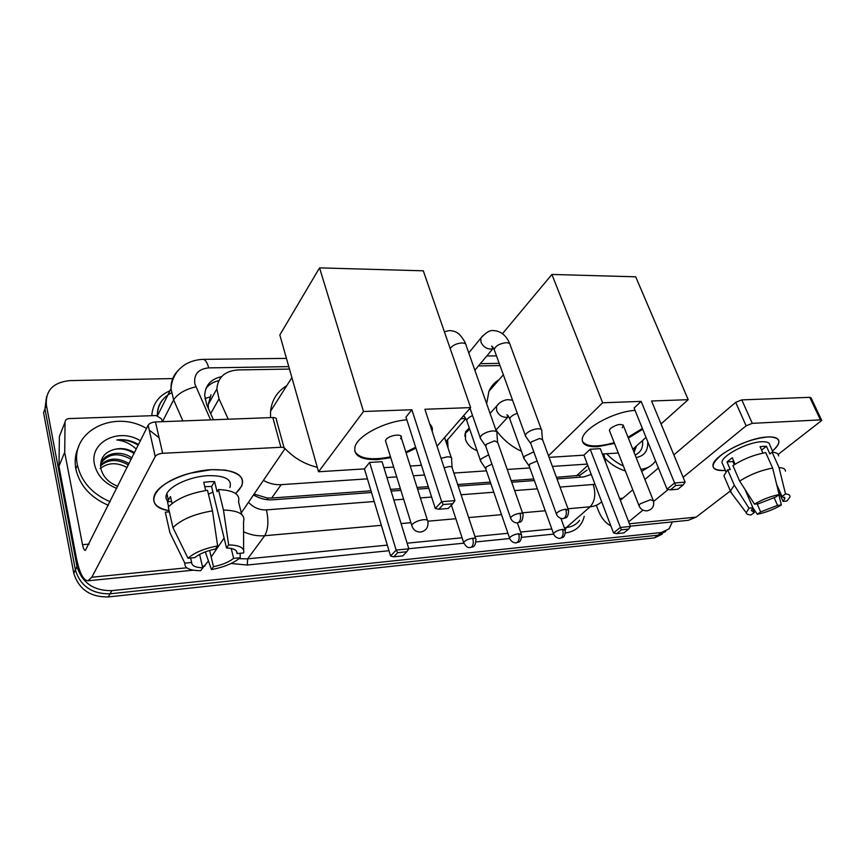<?xml version="1.0" encoding="UTF-8"?>
<svg xmlns="http://www.w3.org/2000/svg" width="865" height="865" viewBox="0 0 865 865"><rect width="100%" height="100%" fill="white"/><g stroke="black" fill="none" stroke-linecap="round" stroke-linejoin="round"><path stroke-width="1.3" d="M447.583 439.398L448.048 447.973M477.037 450.568C471.468 448.643 467.619 444.978 465.511 439.571L465.489 431.927L469.263 427.883M210.995 394.797L208.216 404.485L208.357 408.453M556.422 477.329L579.637 475.328L587.021 470.128M254.083 494.099L267.231 497.991L271.686 498.035L371.009 490.812M390.58 489.385L400.387 488.682M417.049 487.46L428.294 486.649M457.682 484.508L490.336 482.129M511.15 480.616L533.802 478.972M263.392 480.443C269.21 483.6 275.135 484.995 281.19 484.649L367.42 478.853M386.936 477.545L396.721 476.885M413.351 475.772L424.564 475.015M453.887 473.047L486.454 470.863M507.225 469.468L529.834 467.943M552.411 466.43L587.313 464.083M289.483 369.074L238.016 369.928C224.976 370.89 217.915 377.237 216.845 388.969L219.029 398.841L228.23 419.211M500.002 365.581L478.453 365.938M662.244 534.148L654.546 537.857L657.973 535.197L665.682 531.488L657.973 535.197L110.082 593.812C92.047 594.06 80.499 586.156 75.417 570.078L44.958 408.864L46.526 396.765M654.546 537.857L108.298 596.947C90.349 597.218 78.845 589.346 73.806 573.333L43.574 412.67L44.958 408.864L75.417 570.078C80.499 586.156 92.047 594.06 110.082 593.812L657.973 535.197L661.422 532.516L111.877 590.644C93.766 590.871 82.164 582.923 77.05 566.78L46.364 405.025C45.413 390.439 53.23 382.308 69.838 380.611L172.719 378.578M672.332 521.919L669.132 528.807L661.422 532.516M557.006 478.896L583.799 476.918L591.238 474.377M253.51 494.931C259.641 498.586 265.988 500.219 272.54 499.808L371.528 492.531M391.099 491.093L400.906 490.368M417.59 489.147L428.824 488.314M458.234 486.152L490.888 483.751M511.712 482.227L534.375 480.562M221.613 376.632C210.952 378.978 205.308 385.239 204.67 395.413L206.789 404.928L213.417 419.774M205.924 388.59C208.962 384.493 213.255 381.854 218.802 380.687M591.109 474.063L590.579 474.82M647.69 441.539C648.274 450.708 644.425 456.028 636.121 457.531M635.094 454.958C640.824 452.503 643.311 447.681 642.565 440.501M633.861 451.865L635.267 447.021M634.056 452.352L636.586 445.843M655.54 460.84L654.643 462.083C651.334 466.224 646.728 468.625 640.824 469.295M623.405 466.008C617.21 463.175 611.62 459.088 606.635 453.747M650.394 465.997L641.668 471.403M625.352 470.949C617.88 468.679 611.014 464.44 604.754 458.234M642.706 444.059L642.306 440.728M767.504 436.976L769.688 436.911C780.911 437.69 781.83 442.393 772.467 451.022C776.727 447.389 778.878 444.253 778.943 441.626C778.727 438.198 774.921 436.652 767.504 436.976C751.945 438.706 736.904 444.426 722.405 454.136C709.181 465.143 710.079 470.582 725.097 470.463C717.117 470.971 713.074 469.349 712.965 465.608C711.96 456.601 747.706 437.582 767.504 436.976M596.504 505.711L598.126 510.004C601.153 517.746 605.392 523.044 610.863 525.898M630.347 526.147L688.313 520.308L696.141 517.119L730.395 490.931M778.154 454.406L821.75 420.444L820.42 419.882L809.748 397.327L811.1 397.932L821.599 420.131M752.28 423.342L746.117 425.818L735.683 402.366L741.792 399.889L752.28 423.342L820.42 419.882M628.671 521.822L642.976 510.123M653.616 501.43L668.299 489.428M683.123 477.307L746.117 425.818M741.792 399.889L809.748 397.327M735.683 402.366L673.846 454.893M658.438 467.987L644.901 479.48M632.769 489.795L620.346 500.348M776.64 484.357L782.047 496.478L784.923 498.445L783.074 501.408L778.078 490.206M774.013 497.451L777.527 505.376L760.659 511.907L757.156 503.884M762.941 453.119L760.076 446.708L763.503 446.318L766.444 446.297L769.861 453.93L772.11 452.2C776.37 452.427 778.522 453.671 778.576 455.931M722.891 464.635L721.994 462.526C721.269 455.963 747.101 442.231 761.46 441.745C766.887 441.496 769.677 442.621 769.818 445.14L773.018 452.254M735.066 464.235L732.255 457.758L726.978 461.964L730.265 469.587L727.649 469.782L734.288 485.189L748.982 508.166L752.95 507.777L744.927 489.287M724.902 478.107L723.897 475.761L727.649 469.782M732.947 465.608C743.219 459.023 754.15 454.698 765.73 452.622L772.65 468.095L779.138 494.553L775.667 497.072L758.432 503.765L754.464 504.144L739.651 481.07L732.947 465.608M731.877 493.634L730.438 491.028L734.288 485.189M739.651 481.07C750.031 474.561 761.027 470.236 772.65 468.095M752.918 507.809L757.34 514.307L760.659 511.907M777.527 505.376L781.365 505.009L778.835 494.769M781.365 505.009C773.667 509.474 765.655 512.577 757.34 514.307M752.485 508.274L754.334 512.545L751.025 514.945C748.128 514.859 746.538 514.134 746.268 512.772L748.982 508.166M754.464 504.144C762.303 499.516 770.52 496.326 779.138 494.553M754.334 512.545L751.274 510.512L752.95 507.777M782.047 496.478L785.528 493.969L779.041 467.608L772.11 452.2M779.041 467.608C783.29 467.781 785.431 468.971 785.452 471.166M785.528 493.969C788.902 494.153 790.361 495.202 789.896 497.115L786.923 501.04L783.074 501.408M734.266 464.743L732.882 461.542L733.574 460.818M761.589 450.092L766.444 446.297M726.978 461.964L732.882 461.542M110.136 501.711C92.339 494.034 81.461 481.946 77.504 465.435L77.439 465.121C69.816 431.073 114.45 409.177 146.52 428.467M149.245 430.046L159.095 437.744M108.363 505.29C90.641 497.667 79.807 485.633 75.882 469.176L75.828 468.862C74.401 460.861 75.374 453.411 78.758 446.491M116.753 488.39C104.687 483.557 97.269 475.599 94.512 464.516C89.019 442.004 119.143 427.224 140.4 440.804M134.075 453.541C128.009 449.443 121.522 448.059 114.591 449.368C104.514 452.071 99.908 458.255 100.762 467.933C102.621 476.442 108.298 482.562 117.802 486.292M131.188 459.337C118.386 452.254 108.352 453.487 101.097 463.045M131.902 457.888C120.635 449.551 102.87 453.119 100.535 464.808M128.355 465.046C117.662 458.785 108.395 459.055 100.545 465.857M129.058 463.618C117.791 457.131 108.276 457.65 100.535 465.208M100.145 468.56C107.963 462.505 116.959 462.148 127.133 467.511M114.591 449.368C121.457 447.681 128.096 448.773 134.518 452.644M138.259 444.329C131.415 440.469 124.268 439.02 116.807 439.971C124.138 440.728 130.626 443.777 136.27 449.108M138.184 445.248C131.664 441.107 124.538 439.344 116.807 439.971M486.671 403.739L488.909 391.326C491.061 386.352 494.412 382.514 498.986 379.8M521.411 451.249C511.183 446.502 502.716 439.42 496.002 429.981M614.518 443.431L597.693 446.675C587.194 447.108 582.059 444.599 582.275 439.139C582.502 428.845 613.988 411.459 635.051 410.399M641.149 401.382L674.581 482.984L685.123 482.14L651.561 401.003L688.194 399.673L635.688 276.811L551.902 274.443L602.635 402.787L641.149 401.382L634.088 408.021L667.034 489.157L674.581 482.984L675.684 485.535L683.199 484.93L685.123 482.14M642.717 429.267L628.347 438.058M602.635 402.787L548.507 455.823M549.07 457.347L583.907 455.163L590.2 449.249L600.288 448.643L630.466 526.439L628.65 529.077L621.351 529.823L590.2 449.249M602.364 454.006L618.28 453.011M632.812 449.227L646.014 437.409M661.055 423.958L688.194 399.673M551.902 274.443L502.489 333.674M683.199 484.93L677.879 489.233L670.375 489.86L675.684 485.535M667.034 489.157L670.375 489.86M628.65 529.077L623.914 532.905L616.648 533.662L613.555 532.959L583.907 455.163M613.555 532.959L620.248 527.477L630.466 526.439M616.648 533.662L621.351 529.823M622.227 427.807L623.47 425.85C621.254 423.385 616.94 424.228 610.539 428.38L609.338 430.283L609.706 431.246M642.392 428.478L628.033 437.268M614.204 442.653C597.196 447.41 586.6 446.989 582.426 441.399M270.518 417.622L270.561 411.21C271.87 399.9 277.254 391.402 286.748 385.714M317.293 467.284C304.307 464.191 293.192 457.574 283.958 447.421M390.764 457.715L377.864 459.575C360.986 460.061 353.374 455.769 355.018 446.686C357.883 435.592 384.752 421.482 406.842 419.817M411.859 409.74L441.647 501.678L454.936 500.619L424.888 409.264L470.625 407.599L423.299 270.81L319.542 267.869L363.495 411.502L411.859 409.74L405.966 417.092L435.29 508.447L441.647 501.678L443.237 504.522L452.73 503.754L454.936 500.619M429.754 424.034C431.992 426.088 432.803 428.575 432.197 431.494M415.935 448.146L406.107 452.903M363.495 411.502L318.558 471.76L364.435 468.895L369.614 462.429L382.071 461.683L408.831 548.81L406.755 551.751L397.684 552.681L396.138 550.086L369.614 462.429M383.909 467.673L393.672 467.068M410.259 466.03L420.368 465.392L421.168 464.462M437.041 446.21L470.625 407.599M319.542 267.869L279.828 334.982L318.558 471.76M452.73 503.754L448.211 508.469L438.76 509.258L443.237 504.522M435.29 508.447L438.76 509.258M406.755 551.751L402.798 555.881L393.77 556.822L390.569 556.011L364.435 468.895M390.569 556.011L396.138 550.086L408.831 548.81M393.77 556.822L397.684 552.681M400.603 438.815L401.263 437.636C402.917 433.311 389.358 434.987 386.082 439.539L385.466 440.653L386.017 442.426M431.884 426.986L431.905 430.597M415.654 447.259L405.826 452.017M390.493 456.828C371.128 460.634 359.202 458.742 354.726 451.152M541.858 430.878C541.987 429.408 540.636 428.705 537.835 428.77C533.218 429.256 529.412 430.835 526.407 433.506L525.293 435.355L526.061 436.933M568.283 509.539L542.658 439.928L539.749 438.436L531.478 441.853L530.656 443.183L531.013 444.167M497.072 433.289C497.256 431.657 495.807 430.878 492.715 430.943C487.903 431.44 484.043 433.051 481.113 435.776L480.097 437.939L480.962 439.225M522.752 513.637L497.753 442.491L494.596 440.826L486.195 444.318L485.86 446.643M469.684 429.127L465.467 433.224L464.829 436.165M533.813 451.854L524.839 456.104L523.768 457.834L524.45 459.229M537.122 460.969L529.704 464.17L529.229 466.278M447.108 445.14L446.351 441.042M488.703 454.839L481.329 458.764L480.356 460.764L481.113 461.899M491.915 464.083L486.217 467.003L485.86 469.122M445.951 441.68L465.846 418.53M451.768 459.164C451.984 457.52 450.47 456.752 447.227 456.85L441.02 458.32M475.631 538.603L452.276 468.214C452.449 467.046 451.357 466.505 449 466.581L444.145 467.814M211.471 469.673L225.17 470.073C244.071 473.966 247.563 481.794 235.669 493.547L241.757 485.989C245.054 474.831 234.966 469.392 211.471 469.673L190.376 473.166C153.408 482.519 141.244 506.998 169.108 510.653C156.057 508.069 151.288 502.619 154.792 494.304C160.014 482.984 187.9 470.776 211.471 469.673M64.724 452.157L59.004 466.127L64.724 452.157L65.037 422.174C65.253 420.022 66.616 418.833 69.124 418.584L156.111 415.546L161.279 418.671L162.588 421.688M59.069 466.862L76.282 557.438C79.353 572.543 83.213 580.339 87.873 580.804L91.809 577.247L155.224 456.536L148.153 425.191L85.376 550.432C84.24 550.324 83.289 548.399 82.51 544.68L64.788 452.892M59.004 466.127L59.393 436.479L65.037 422.174M201.934 568.943L208.454 560.952M211.168 556.974L224.1 538.03M241.292 512.837L284.499 449.443C284.899 447.983 283.709 447.259 280.909 447.292L272.821 417.536C275.589 417.557 276.789 418.314 276.411 419.817L284.088 447.919M148.153 425.191L148.164 425.18C149.429 423.342 151.872 422.261 155.484 421.947L162.652 453.292L280.909 447.292M162.652 453.292C159.009 453.649 156.533 454.731 155.235 456.525L155.224 456.536M155.484 421.947L272.821 417.536M166.837 500.024L167.842 500.5M204.767 486.649L211.557 486.498L226.522 547.967C233.81 548.324 237.334 550.194 237.086 553.557L236.491 551.124M231.215 548.464L233.637 558.379C228.792 562.12 222.078 564.899 213.482 566.716L209.622 550.432M212.898 492.012L208.454 494.25M205.708 490.552L203.718 482.292L209.308 481.708L214.596 481.6L217.072 491.709L218.434 489.547C233.745 490.217 240.448 494.315 238.535 501.862L241.703 514.47M167.637 501.084C165.723 498.954 165.464 496.456 166.869 493.58C170.61 485.362 190.722 476.507 207.838 475.664C224.987 475.393 232.339 479.361 229.917 487.536M172.059 503.538L170.459 496.532L167.464 501.754L168.588 506.685M167.302 495.483L166.285 495.039M169.378 511.875L165.291 512.188L169.886 532.645L184.829 563.137L191.641 562.466L190.614 558.001M168.286 507.02C176.536 498.77 189.608 493.191 207.503 490.282L212.476 510.869L217.623 545.912L215.526 548.994C206.594 550.854 199.707 553.719 194.852 557.601L188.008 558.249L172.935 527.585L168.286 507.02M172.935 527.585C181.293 519.476 194.474 513.896 212.476 510.869M205.286 551.881L211.482 569.592L213.482 566.716M233.637 558.379L240.178 557.741L240.167 553.265M240.178 557.741C233.561 563.223 224.003 567.17 211.482 569.592M199.61 554.443L202.724 567.786L200.756 570.684C189.738 570.64 184.429 568.121 184.829 563.137M188.008 558.249C194.593 552.519 204.464 548.41 217.623 545.912M202.724 567.786C195.425 567.559 191.727 565.797 191.641 562.466M226.522 547.967L228.652 544.896L223.462 510.026L218.434 489.547M223.462 510.026C238.837 510.512 245.53 514.426 243.541 521.79L243.649 550.129M228.652 544.896C239.692 545.188 244.698 547.859 243.66 552.93L237.086 553.557M211.557 486.498L214.596 481.6M167.464 501.754L171.584 501.462M204.897 398.57L209.925 396.97M580.21 477.188L579.637 475.328M588.481 468.787L589.195 469.035M267.62 499.743L267.231 497.991M576.468 475.869L587.811 465.402M271.686 498.035L281.19 484.649M210.682 413.632L219.029 398.841M108.298 596.947L111.877 590.644M73.752 573.062L76.996 566.51M288.791 366.63L208.703 367.874C198.215 368.966 193.609 374.35 194.874 384.038L210.584 419.871M182.861 420.92L173.638 399.868L171 388.818C170.838 381.195 173.433 374.869 178.806 369.831M162.534 421.558L173.638 399.868C177.736 393.726 185.132 389.38 195.825 386.806M584.232 516.351C581.864 525.985 575.658 531.499 565.602 532.905L565.483 532.916M553.503 534.127L521.757 537.327M509.561 538.56L476.074 541.933M463.651 543.188L408.799 548.724M388.98 550.724L247.271 565.018L231.052 563.504M151.775 415.697C152.672 403.89 158.76 395.575 170.037 390.742M46.364 405.025L44.958 408.864M601.662 501.754C598.623 504.652 594.785 506.328 590.125 506.782L566.316 527.542C572.003 526.915 576.425 524.525 579.582 520.373M171.454 392.851C162.198 397.738 157.517 405.339 157.387 415.654C157.106 407.101 160.576 400.279 167.81 395.175M381.368 525.336L264.712 535.716L247.66 558.844L387.304 545.123M248.471 502.305C253.542 507.658 259.532 510.188 266.452 509.885C268.788 520.925 268.215 529.531 264.712 535.716C257.619 536.3 250.569 534.992 243.584 531.78M239.054 558.682L247.66 558.844L247.271 565.018M560.012 487.071L593.206 484.486C596.05 493.883 595.023 501.311 590.125 506.782L567.991 508.75M545.242 510.772L522.46 512.794M501.516 514.664L468.657 517.584M455.833 518.719L428.024 521.195M410.962 522.709L401.079 523.585M407.101 543.188L462.072 537.781M474.939 536.516L507.917 533.283M520.6 532.029L551.784 528.969M564.315 527.736L566.316 527.542L565.256 529.942M499.202 363.365L480.367 363.657M266.452 509.885L374.221 501.505M393.835 499.981L403.663 499.224M420.368 497.926L431.624 497.051M461.088 494.758L493.796 492.217M514.653 490.596L537.349 488.833M593.206 484.486L594.979 484.205M202.843 359.364L203.07 359.364C205.362 359.624 207.243 362.467 208.703 367.874M629.428 523.758L696.141 517.119M619.621 498.5L622.843 498.218M650.469 499.732L653.464 500.921C654.437 506.306 652.275 509.615 646.977 510.847C643.073 510.934 640.392 509.15 638.954 505.495L640.273 503.765L650.469 499.732M639.267 506.317L609.338 430.283M423.407 519.714C426.813 519.519 428.316 520.211 427.926 521.79C428.435 527.455 425.991 530.872 420.606 532.051C416 532.083 413.038 529.802 411.74 525.206L412.421 524.19C415.016 521.844 418.682 520.352 423.407 519.714M412.183 526.731L385.466 440.653M565.732 509.182C566.824 512.88 566.434 515.789 564.575 517.908L563.083 518.578C564.975 517.367 568.24 519.649 568.597 510.393L565.732 509.182C560.92 510.026 557.784 511.561 556.325 513.81L556.617 514.664M482.681 335.847L480.778 338.204L480.962 342.129C483.048 346.573 486.368 348.876 490.898 349.049L493.547 348.152M541.36 429.516L510.274 345.265C510.307 343.632 508.944 342.789 506.187 342.724L505.733 342.735C499.494 343.643 495.634 345.892 494.175 349.471L494.748 351.049M519.984 513.259C521.054 517.043 520.687 520.016 518.892 522.168L517.443 522.86C519.27 521.638 522.547 524.017 523.087 514.599C523.282 513.561 522.255 513.107 519.984 513.259C515.172 514.07 512.026 515.594 510.545 517.843L510.858 518.816M496.532 431.743L466.246 345.795C466.343 343.989 464.873 343.048 461.834 342.973L461.359 342.983C456.201 343.567 452.471 345.405 450.178 348.509M562.531 529.348C563.569 532.916 563.202 535.695 561.417 537.684L560.077 538.289C561.882 537.046 564.888 539.414 565.288 530.407L562.531 529.348C557.893 530.18 554.887 531.64 553.503 533.727L553.762 534.484M498.435 404.052L496.564 406.172L496.618 410.605C498.683 415.049 501.916 417.287 506.328 417.319L508.609 416.519M517.302 413.286C512.923 414.843 510.415 416.671 509.766 418.801L510.231 420.098M518.6 533.694C519.627 537.349 519.27 540.182 517.551 542.204L516.254 542.82C517.951 541.598 521.065 544.009 521.595 534.873L518.6 533.694C513.972 534.505 510.956 535.954 509.55 538.041L509.831 538.884M460.883 418.801L465.835 418.509M472.571 415.589C469.144 417.071 467.197 418.692 466.711 420.444L467.208 421.904M472.701 538.235C473.706 541.977 473.371 544.864 471.717 546.918L470.463 547.545C472.063 546.356 475.274 548.821 475.945 539.555C476.161 538.495 475.08 538.062 472.701 538.235C468.073 539.014 465.056 540.452 463.629 542.539L463.932 543.49M91.809 577.247L186.797 567.797M202.367 566.24L205.027 565.98M82.51 544.68L89.073 544.117M208.216 404.485L216.845 388.969M73.806 573.333L77.05 566.78M286.445 358.38L203.07 359.364C196.409 359.613 190.332 361.397 184.818 364.706C180.731 367.668 177.995 370.285 176.611 372.555C173.249 377.345 171.378 382.762 171 388.818L157.506 415.676M605.792 462.84L603.781 453.92M496.488 355.883L486.779 355.991M784.923 498.445L784.382 497.224M725.908 471.641L721.994 462.526M730.438 491.028L723.897 475.761M746.268 512.772L730.482 491.774M77.439 465.121L75.828 468.862M503.354 374.805L488.909 391.326M623.092 424.92L653.14 500.111M291.894 377.594L270.561 411.21M400.711 435.895L427.451 520.276M468.765 352.942L480.778 338.204C485.827 332.538 489.968 329.998 493.201 330.592C504.576 330.765 509.042 341.924 509.701 343.719M525.293 435.355L494.175 349.471L491.601 346.076L493.061 347.352M530.645 443.496L525.271 435.809M563.083 518.578C564.229 518.903 558.098 519.087 556.325 513.81L530.656 443.183M474.863 370.231L493.137 348.4M542.452 439.096L541.717 431.354M465.619 344.043C464.981 341.048 459.423 333.76 458.126 333.479C456.255 331.76 453.303 330.787 449.27 330.581L444.394 331.771M470.041 408.258L480.129 437.452M485.449 445.864L480.097 437.939M517.443 522.86C518.546 523.217 512.221 523.303 510.545 517.843L485.481 445.518M497.526 441.539L496.91 433.798M465.467 433.224L464.959 433.798M490.066 413.405L496.564 406.172C499.267 402.474 502.943 400.3 507.571 399.641L512.545 400.171M508.209 415.957L506.793 414.843C507.398 414.659 508.393 415.979 509.766 418.801L523.768 457.834M528.904 465.684L523.758 458.223M560.077 538.289C561.18 538.571 555.287 538.852 553.503 533.727L528.926 465.413M495.937 430.056L508.242 416.735M565.018 529.661L560.909 518.405M465.316 417.676L463.662 416.216C464.181 415.881 465.197 417.298 466.711 420.444L480.389 460.342M485.492 468.43L480.356 460.764M516.254 542.82C517.335 543.134 511.258 543.339 509.55 538.041L485.525 468.138M521.292 534.029L517.4 522.86M470.463 547.545C469.836 547.015 467.662 549.686 463.629 542.539L451.4 505.138M444.578 437.549L451.26 457.639M452.081 467.284L451.595 459.639M87.873 580.804L193.273 570.186M148.164 425.18L155.235 456.525M168.243 499.624L166.869 493.58"/></g></svg>
